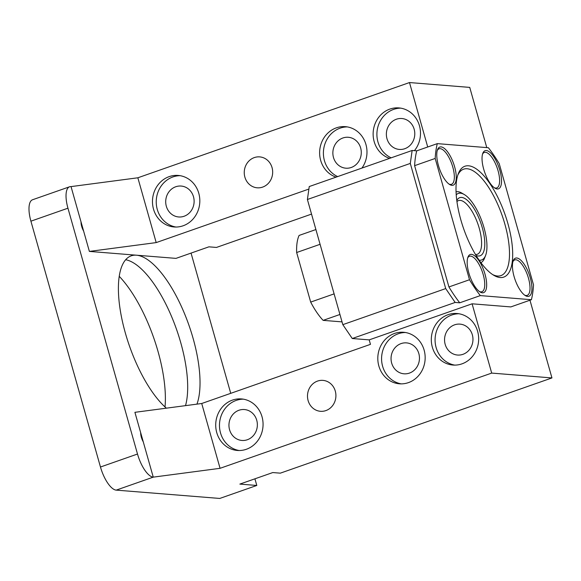 <?xml version="1.0" encoding="UTF-8"?>
<svg xmlns="http://www.w3.org/2000/svg" width="581" height="581" viewBox="0 0 581 581"><rect width="100%" height="100%" fill="white"/><g stroke="black" fill="none" stroke-linecap="round" stroke-linejoin="round"><path stroke-width="0.87" d="M457.784 175.179A56.393 21.003 -109.3 0 1 463.638 169.173A56.393 21.003 -109.3 0 1 467.117 168.751A56.393 21.003 -109.3 0 1 503.574 219.814A56.393 21.003 -109.3 0 1 500.953 275.605A56.393 21.003 -109.3 0 1 497.474 276.026A56.393 21.003 -109.3 0 1 492.63 274.566M468.54 165.796A58.739 21.875 70.7 0 0 458.264 173.799A58.739 21.875 70.7 0 0 463.711 228.907A58.739 21.875 70.7 0 0 493.865 275.343A58.739 21.875 70.7 0 0 500.161 277.536A58.739 21.875 70.7 0 0 507.888 223.562A58.739 21.875 70.7 0 0 468.54 165.796M491.7 373.089L551.95 377.933L280.318 473.159L272.787 472.556L239.859 484.096L256.802 485.462L219.763 498.447L116.207 490.124A23.494 8.751 70.7 0 1 100.469 467.015L137.508 454.03A23.494 8.751 70.7 0 0 153.253 477.139L220.068 468.315L491.7 373.089L472.099 303.805L369.204 339.878L352.26 338.52L455.148 302.447L459.731 302.81A102.212 38.063 70.7 0 1 448.924 286.949L469.506 279.737A102.212 38.063 70.7 0 0 480.313 295.598L531.397 299.709A102.212 38.063 70.7 0 0 533.518 284.879L499.202 163.595A102.212 38.063 70.7 0 0 488.396 147.734L437.304 143.63A102.212 38.063 70.7 0 0 435.184 158.453L414.609 165.665A102.212 38.063 70.7 0 1 416.73 150.842L437.304 143.63M459.731 302.81L480.313 295.598M472.099 303.805L510.822 306.921L531.397 299.709M448.924 286.949L414.609 165.665M469.506 279.737L435.184 158.453M494.3 187.728A18.795 7.001 70.7 0 0 495.608 188.07A18.795 7.001 70.7 0 0 496.762 187.924A18.795 7.001 70.7 0 0 497.641 169.332A18.795 7.001 70.7 0 0 485.484 152.309A18.795 7.001 70.7 0 0 484.329 152.447A18.795 7.001 70.7 0 0 482.528 154.147M497.22 188.978A20.204 7.524 70.7 0 0 499.878 170.407A20.204 7.524 70.7 0 0 486.341 150.537A20.204 7.524 70.7 0 0 482.811 153.29A20.204 7.524 70.7 0 0 484.677 172.245A20.204 7.524 70.7 0 0 495.056 188.222A20.204 7.524 70.7 0 0 497.22 188.978M524.708 295.184A18.795 7.001 70.7 0 0 527.17 295.388A18.795 7.001 70.7 0 0 528.485 278.255A18.795 7.001 70.7 0 0 514.737 259.91A18.795 7.001 70.7 0 0 512.936 261.61M514.091 276.563A20.204 7.524 70.7 0 0 525.464 295.678A20.204 7.524 70.7 0 0 530.286 277.863A20.204 7.524 70.7 0 0 521.266 260.629A20.204 7.524 70.7 0 0 513.219 260.746A20.204 7.524 70.7 0 0 514.091 276.563M479.441 291.546A18.795 7.001 70.7 0 0 481.91 291.749A18.795 7.001 70.7 0 0 483.218 274.617A18.795 7.001 70.7 0 0 469.47 256.272A18.795 7.001 70.7 0 0 467.669 257.971M485.019 274.225A20.204 7.524 70.7 0 0 476.006 256.991A20.204 7.524 70.7 0 0 467.952 257.107A20.204 7.524 70.7 0 0 468.831 272.925A20.204 7.524 70.7 0 0 480.197 292.04A20.204 7.524 70.7 0 0 485.019 274.225M449.033 184.083A18.795 7.001 70.7 0 0 450.34 184.431A18.795 7.001 70.7 0 0 451.502 184.286A18.795 7.001 70.7 0 0 452.374 165.694A18.795 7.001 70.7 0 0 440.224 148.671A18.795 7.001 70.7 0 0 439.062 148.809A18.795 7.001 70.7 0 0 437.261 150.508M451.953 185.339A20.204 7.524 70.7 0 0 454.611 166.769A20.204 7.524 70.7 0 0 441.073 146.899A20.204 7.524 70.7 0 0 437.544 149.651A20.204 7.524 70.7 0 0 439.41 168.606A20.204 7.524 70.7 0 0 449.788 184.584A20.204 7.524 70.7 0 0 451.953 185.339M100.469 467.015L30.909 221.179L67.948 208.194A23.494 8.751 70.7 0 1 69.589 186.777A23.494 8.751 70.7 0 1 71.035 186.603L81.02 221.877A8.221 3.065 70.7 0 0 83.613 231.049L89.38 251.413L136.448 255.197A84.586 31.505 70.7 0 0 131.226 255.829A84.586 31.505 70.7 0 0 125.06 260.47A84.586 31.505 70.7 0 0 125.147 332.296A84.586 31.505 70.7 0 0 166.377 408.174M69.589 186.777L32.543 199.762A23.494 8.751 70.7 0 0 30.909 221.179M165.026 406.961A89.525 33.342 70.7 0 0 119.228 276.324M311.532 214.099L216.444 247.441L208.913 246.831L175.985 258.378L136.448 255.197A84.586 31.505 70.7 0 1 185.063 314.975A84.586 31.505 70.7 0 1 196.944 404.136M256.802 485.462L254.921 478.817M230.737 393.337L191.047 253.091M486.776 147.603L469.738 87.397L409.489 82.553L137.85 177.786L71.035 186.603M137.508 454.03L67.948 208.194M140.675 432.692A8.221 3.065 70.7 0 0 143.267 441.858L134.908 412.321L201.723 403.505L370.467 344.351L369.204 339.878M137.85 177.786L156.195 242.597L308.896 189.057M156.195 242.597L89.38 251.413M125.663 259.736A84.586 31.505 -109.3 0 1 172.434 318.606A84.586 31.505 -109.3 0 1 185.513 405.647M551.95 377.933L529.959 300.21M427.718 146.986L409.489 82.553M220.068 468.315L201.723 403.505M308.119 400.599A15.505 14.198 94.6 0 1 322.949 380.381A15.505 14.198 94.6 0 1 335.288 391.078A15.505 14.198 94.6 0 1 320.458 411.297A15.505 14.198 94.6 0 1 308.119 400.599M216.757 432.627A25.847 23.668 94.6 0 1 241.464 398.929A25.847 23.668 94.6 0 1 262.024 416.759A25.847 23.668 94.6 0 1 237.317 450.457A25.847 23.668 94.6 0 1 216.757 432.627M477.626 331.344A25.847 23.668 94.6 0 1 452.919 365.042A25.847 23.668 94.6 0 1 432.351 347.22A25.847 23.668 94.6 0 1 457.058 313.522A25.847 23.668 94.6 0 1 477.626 331.344M424.123 350.103A25.847 23.668 94.6 0 1 399.416 383.801A25.847 23.668 94.6 0 1 378.848 365.979A25.847 23.668 94.6 0 1 403.555 332.274A25.847 23.668 94.6 0 1 424.123 350.103M116.207 490.124L153.253 477.139L143.267 441.858M81.02 221.877L83.613 231.049M244.877 177.111A15.505 14.198 94.6 0 1 259.707 156.892A15.505 14.198 94.6 0 1 272.046 167.589A15.505 14.198 94.6 0 1 257.216 187.808A15.505 14.198 94.6 0 1 244.877 177.111M153.515 209.145A25.847 23.668 94.6 0 1 178.222 175.44A25.847 23.668 94.6 0 1 198.782 193.27A25.847 23.668 94.6 0 1 174.075 226.968A25.847 23.668 94.6 0 1 153.515 209.145M389.582 158.381A25.847 23.668 94.6 0 1 374.171 141.611A25.847 23.668 94.6 0 1 398.878 107.913A25.847 23.668 94.6 0 1 419.446 125.736A25.847 23.668 94.6 0 1 414.435 150.661M336.079 177.14A25.847 23.668 94.6 0 1 320.668 160.371A25.847 23.668 94.6 0 1 345.375 126.665A25.847 23.668 94.6 0 1 365.943 144.495A25.847 23.668 94.6 0 1 361.948 168.069M342.819 324.656L445.707 288.583L410.295 163.428L307.4 199.501L342.819 324.656L352.26 338.52M307.4 199.501L309.252 186.545L412.147 150.472L410.295 163.428M360.656 147.973A15.505 14.198 94.6 0 1 345.826 168.192A15.505 14.198 94.6 0 1 333.487 157.495A15.505 14.198 94.6 0 1 348.317 137.276A15.505 14.198 94.6 0 1 360.656 147.973M414.159 129.214A15.505 14.198 94.6 0 1 399.329 149.433A15.505 14.198 94.6 0 1 386.99 138.736A15.505 14.198 94.6 0 1 401.82 118.517A15.505 14.198 94.6 0 1 414.159 129.214M418.836 353.582A15.505 14.198 94.6 0 1 404.013 373.801A15.505 14.198 94.6 0 1 391.674 363.103A15.505 14.198 94.6 0 1 406.497 342.884A15.505 14.198 94.6 0 1 418.836 353.582M472.338 334.823A15.505 14.198 94.6 0 1 457.516 355.042A15.505 14.198 94.6 0 1 445.177 344.344A15.505 14.198 94.6 0 1 459.999 324.125A15.505 14.198 94.6 0 1 472.338 334.823M229.575 429.758A15.505 14.198 94.6 0 1 244.398 409.54A15.505 14.198 94.6 0 1 256.737 420.237A15.505 14.198 94.6 0 1 241.914 440.456A15.505 14.198 94.6 0 1 229.575 429.758M166.333 206.27A15.505 14.198 94.6 0 1 181.156 186.051A15.505 14.198 94.6 0 1 193.495 196.748A15.505 14.198 94.6 0 1 178.672 216.967A15.505 14.198 94.6 0 1 166.333 206.27M243.337 399.162A25.847 23.668 -85.4 0 0 220.519 432.932A25.847 23.668 -85.4 0 0 239.205 450.529M458.939 313.755A25.847 23.668 -85.4 0 0 436.12 347.518A25.847 23.668 -85.4 0 0 454.807 365.115M405.436 332.514A25.847 23.668 -85.4 0 0 382.618 366.277A25.847 23.668 -85.4 0 0 401.304 383.874M180.095 175.68A25.847 23.668 -85.4 0 0 157.277 209.443A25.847 23.668 -85.4 0 0 175.97 227.04M400.759 108.146A25.847 23.668 -85.4 0 0 377.94 141.909A25.847 23.668 -85.4 0 0 391.173 157.829M347.249 126.905A25.847 23.668 -85.4 0 0 324.438 160.668A25.847 23.668 -85.4 0 0 337.67 176.588M445.707 288.583L455.148 302.447M416.73 150.842L412.147 150.472M475.483 254.478A28.433 10.589 70.7 0 0 475.541 254.478A28.433 10.589 70.7 0 0 477.291 254.267A28.433 10.589 70.7 0 0 478.613 226.14A28.433 10.589 70.7 0 0 460.239 200.394A28.433 10.589 70.7 0 0 458.482 200.605A28.433 10.589 70.7 0 0 456.935 201.578M476.042 255.415A30.778 11.46 70.7 0 0 478.228 255.996A30.778 11.46 70.7 0 0 482.281 227.708A30.778 11.46 70.7 0 0 461.663 197.438A30.778 11.46 70.7 0 0 456.789 200.496M479.143 260.208A35.245 13.123 70.7 0 0 479.434 260.237A35.245 13.123 70.7 0 0 485.6 255.437A35.245 13.123 70.7 0 0 482.332 222.37A35.245 13.123 70.7 0 0 464.241 194.512A35.245 13.123 70.7 0 0 460.464 193.19A35.245 13.123 70.7 0 0 456.216 194.809M464.241 194.512L461.801 193.081A37.598 14.002 70.7 0 0 457.77 191.679A37.598 14.002 70.7 0 0 456.056 191.788M480.901 262.67A37.598 14.002 70.7 0 0 484.583 258.073L485.6 255.437M334.104 293.877L310.682 302.091L296.651 252.517L320.08 244.303M296.651 252.517A51.694 19.253 70.7 0 1 299.099 235.436L315.904 229.546M310.682 302.091A51.694 19.253 70.7 0 0 323.13 320.363L339.936 314.474M323.13 320.363L342.035 321.881"/></g></svg>
